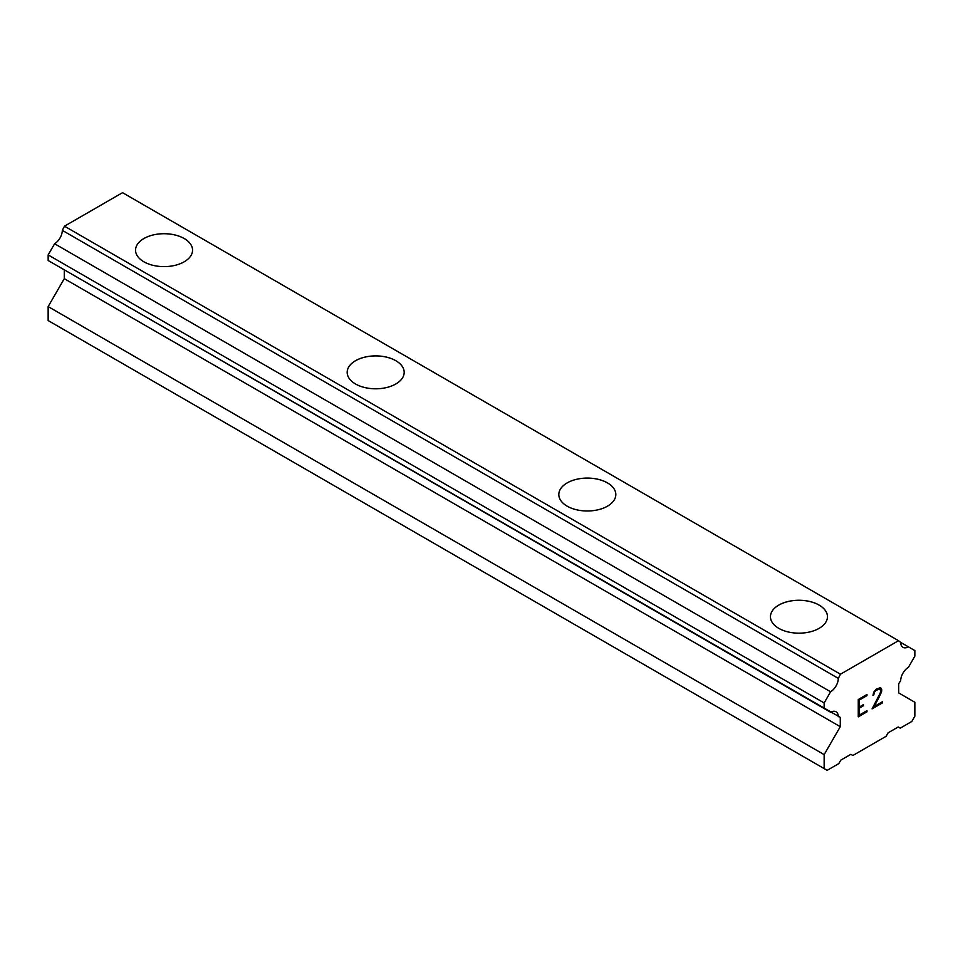 <?xml version="1.0" encoding="UTF-8"?>
<svg xmlns="http://www.w3.org/2000/svg" width="963" height="963" viewBox="0 0 963 963"><rect width="100%" height="100%" fill="white"/><g stroke="black" fill="none" stroke-linecap="round" stroke-linejoin="round"><path stroke-width="1.44" d="M135.542 250.175A28.505 16.455 180 0 1 153.141 234.972A28.505 16.455 180 0 1 184.198 238.547A28.505 16.455 180 0 1 192.552 250.175M184.198 238.523A28.505 16.455 180 0 1 192.552 250.163A28.505 16.455 180 0 1 174.953 265.367A28.505 16.455 180 0 1 143.884 261.792A28.505 16.455 180 0 1 135.542 250.163A28.505 16.455 180 0 1 153.141 234.96A28.505 16.455 180 0 1 184.198 238.523M347.174 372.356A28.505 16.455 180 0 1 364.784 357.165A28.505 16.455 180 0 1 395.841 360.728A28.505 16.455 180 0 1 404.183 372.356M395.841 360.704A28.505 16.455 180 0 1 404.183 372.344A28.505 16.455 180 0 1 386.584 387.547A28.505 16.455 180 0 1 355.528 383.984A28.505 16.455 180 0 1 347.174 372.344A28.505 16.455 180 0 1 364.772 357.141A28.505 16.455 180 0 1 395.841 360.704M607.472 482.92A28.505 16.455 180 0 1 615.826 494.549A28.505 16.455 180 0 1 598.228 509.74A28.505 16.455 180 0 1 567.159 506.165A28.505 16.455 180 0 1 558.817 494.537A28.505 16.455 180 0 1 576.416 479.345A28.505 16.455 180 0 1 607.472 482.92M558.817 494.537A28.505 16.455 180 0 1 576.416 479.333A28.505 16.455 180 0 1 607.472 482.896A28.505 16.455 180 0 1 615.826 494.537M819.116 605.101A28.505 16.455 180 0 1 827.458 616.729A28.505 16.455 180 0 1 809.859 631.921A28.505 16.455 180 0 1 778.802 628.358A28.505 16.455 180 0 1 770.448 616.717A28.505 16.455 180 0 1 788.059 601.538A28.505 16.455 180 0 1 819.116 605.101M770.448 616.717A28.505 16.455 180 0 1 788.047 601.514A28.505 16.455 180 0 1 819.116 605.077A28.505 16.455 180 0 1 827.458 616.717M859.261 700.101L859.261 707.035L859.237 700.077L866.941 695.635L859.261 700.101M859.261 707.035L863.462 704.603L863.462 705.759L863.438 704.615M863.462 705.759L859.261 708.19L863.438 705.747M859.261 708.19L859.261 715.124L859.237 708.166M859.261 715.124L866.965 710.67L866.965 711.826L866.941 710.682M858.262 716.821L866.941 711.813L858.262 716.857L858.262 699.523L866.965 694.492L866.965 695.647L866.941 694.504M872.972 695.382L873.971 694.817L872.972 695.418L873.694 692.277L875.897 689.339L880.242 687.666L881.699 689.352L880.952 688.064M881.699 689.352L881.699 691.073L881.675 689.339M881.699 691.073L880.976 693.143L881.675 691.061M880.976 693.143L878.858 697.633L880.952 693.131M878.858 697.633L874.175 706.481L878.834 697.621M874.199 706.493L882.397 701.762L882.397 702.918L882.373 701.774M873.995 693.878L874.633 691.964L873.971 693.866M874.657 691.976L875.945 690.435L880.001 688.858L875.981 690.447L874.657 691.976M880.026 688.87L880.676 691.542L880.001 693.516L872.081 708.876L882.397 702.918M872.105 708.828L882.373 702.906M838.328 716.713A11.123 6.416 -60 0 0 836.028 711.777A11.123 6.416 -60 0 0 830.6 712.247L824.147 708.527L824.147 702.942L830.6 691.771A11.111 6.416 -60 0 0 838.328 678.385L840.47 674.208L898.527 640.696L900.67 642.381A11.111 6.416 -60 0 0 902.969 647.329A11.111 6.416 -60 0 0 908.398 646.847L914.85 650.579L914.85 656.164L908.398 667.335A11.123 6.416 -60 0 0 900.67 680.721L898.72 683.634L898.72 692.939L914.85 702.256L914.85 716.219L911.829 721.456L900.236 728.148L898.226 726.981L888.139 732.795L886.129 736.286L852.869 755.486L850.859 754.33L840.783 760.144L838.761 763.635L827.169 770.328L824.147 768.582L824.147 754.619L840.278 726.692L840.278 717.375L62.33 268.701M64.28 269.821L64.28 278.668L48.15 306.595L48.15 320.559L824.147 768.582M54.602 264.235L830.6 712.247M898.527 640.696L122.53 192.672L64.473 226.185L62.33 230.362A11.111 6.416 -60 0 1 54.602 243.747L48.15 254.918L48.15 260.504L824.147 708.527M908.398 646.847L900.67 642.393M840.47 674.208L64.473 226.185M838.328 678.385L62.33 230.362M830.6 691.771L54.602 243.747M824.147 702.942L48.15 254.918M840.278 726.692L64.28 278.668M824.147 754.619L48.15 306.595"/></g></svg>
